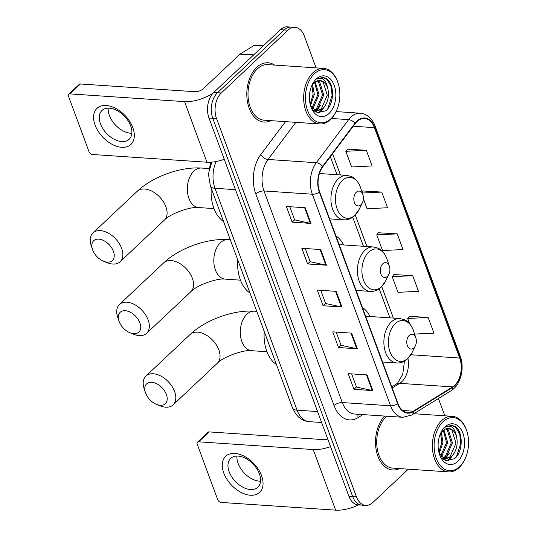 <?xml version="1.0" encoding="UTF-8"?>
<svg xmlns="http://www.w3.org/2000/svg" width="537" height="537" viewBox="0 0 537 537"><rect width="100%" height="100%" fill="white"/><g stroke="black" fill="none" stroke-linecap="round" stroke-linejoin="round"><path stroke-width="0.81" d="M343.613 244.939A32.804 21.171 93.9 0 0 335.92 235.864M370.087 316.508A32.804 21.171 93.9 0 0 362.394 307.433M209.511 168.504A18.567 11.982 -86.1 0 1 211.249 162.194M316.118 67.884L304.311 35.972A18.567 11.982 93.9 0 0 295.035 27.36L287.483 26.85A18.567 11.982 93.9 0 0 280.435 29.703L213.733 92.465A18.567 11.982 93.9 0 0 209 118.046L348.909 496.275A18.567 11.982 93.9 0 0 358.192 504.887L361.965 505.142A18.567 11.982 93.9 0 1 352.681 496.53A18.567 11.982 93.9 0 0 361.965 505.142L365.737 505.398A18.567 11.982 93.9 0 0 372.785 502.545L408.261 469.17M295.035 27.36A18.567 11.982 93.9 0 0 287.986 30.213L221.278 92.975L217.505 92.72A18.567 11.982 93.9 0 0 212.773 118.301L352.681 496.53L212.773 118.301A18.567 11.982 93.9 0 1 217.505 92.72L284.214 29.958L217.505 92.72L213.733 92.465M291.262 27.105A18.567 11.982 93.9 0 0 284.214 29.958A18.567 11.982 93.9 0 1 291.262 27.105M256.76 67.34A29.71 19.178 93.9 0 0 247.181 100.05A29.71 19.178 93.9 0 0 264.036 122.053A29.71 19.178 93.9 0 0 270.816 120.65A29.71 19.178 93.9 0 1 264.036 122.053A29.71 19.178 93.9 0 1 247.181 100.05A29.71 19.178 93.9 0 1 256.76 67.34A29.71 19.178 93.9 0 1 268.037 62.775A29.71 19.178 93.9 0 0 256.76 67.34M384.653 416.061A29.71 19.178 93.9 0 0 375.981 448.663A29.71 19.178 93.9 0 0 392.735 469.982A29.71 19.178 93.9 0 0 399.521 468.579A29.71 19.178 93.9 0 1 392.735 469.982A29.71 19.178 93.9 0 1 375.981 448.663A29.71 19.178 93.9 0 1 384.653 416.061M357.038 121.51A19.802 12.781 -86.1 0 1 364.556 118.462A19.802 12.781 -86.1 0 1 374.457 127.652L459.672 358.038A19.802 12.781 -86.1 0 1 452.577 386.909L413.295 411.201A19.802 12.781 -86.1 0 1 407.825 412.664A19.802 12.781 -86.1 0 1 397.924 403.475L319.649 191.884A19.802 12.781 -86.1 0 1 322.844 166.685L355.179 123.597A19.802 12.781 -86.1 0 1 357.038 121.51M356.883 121.087A20.299 13.103 93.9 0 0 354.977 123.228L322.643 166.322A20.299 13.103 93.9 0 0 319.367 192.145L397.642 403.737A20.299 13.103 93.9 0 0 413.396 411.664L452.684 387.365A20.299 13.103 93.9 0 0 459.954 357.77L374.732 127.39A20.299 13.103 93.9 0 0 356.883 121.087M414.598 334.081L433.95 333.121L428.15 317.454L409.348 316.347M412.691 275.662L392.198 276.676L397.998 292.343L418.491 291.329L412.691 275.662L393.889 274.555M366.315 150.279L345.821 151.293L351.621 166.967L372.114 165.953L366.315 150.279L347.513 149.179M363.401 198.824L367.08 208.759L387.573 207.745L381.773 192.071L362.972 190.971M397.232 233.863L376.739 234.884L382.539 250.551L403.032 249.537L397.232 233.863L378.431 232.763M274.568 65.078A29.71 19.178 93.9 0 0 268.037 62.775A29.71 19.178 93.9 0 1 274.568 65.078M444.75 415.806A18.567 11.982 93.9 0 0 444.227 414.202L438.427 398.528M221.278 92.975A18.567 11.982 93.9 0 0 216.545 118.556L356.454 496.785A18.567 11.982 93.9 0 0 365.737 505.398M372.866 390.6L353.997 389.325L348.198 373.658L367.066 374.927L372.866 390.6A4.954 2.161 -20.3 0 1 372.248 390.52L366.469 374.886M326.483 265.224L307.62 263.949L301.821 248.275L320.69 249.551L326.483 265.224A4.954 2.161 -20.3 0 1 325.872 265.137L320.092 249.51M311.024 223.432L292.162 222.157L286.362 206.483L305.231 207.759L311.024 223.432A4.954 2.161 -20.3 0 1 310.413 223.345L304.633 207.718M357.407 348.808L338.538 347.533L332.739 331.859L351.607 333.135L357.407 348.808A4.954 2.161 -20.3 0 1 356.79 348.721L351.01 333.094M341.941 307.016L323.079 305.741L317.28 290.067L336.149 291.343L341.941 307.016A4.954 2.161 -20.3 0 1 341.331 306.929L335.551 291.302M323.079 305.741L325.57 303.398M320.723 290.302L325.597 303.472L341.331 306.929M338.538 347.533L341.029 345.19M336.182 332.094L341.055 345.264L356.79 348.721M292.162 222.157L294.652 219.814M289.805 206.718L294.672 219.888L310.413 223.345M307.62 263.949L310.111 261.606M305.264 248.51L310.138 261.68L325.872 265.137M353.997 389.325L356.487 386.982M351.641 373.886L356.514 387.056L372.248 390.52M376.739 234.884L378.558 232.608M381.773 192.071L362.341 193.038M362.039 192.132L363.093 190.81M345.821 151.293L347.634 149.018M392.198 276.676L394.017 274.4M428.15 317.454L407.664 318.468L409.476 316.192M409.59 323.683L407.664 318.468M95.089 125.128A24.756 15.526 46.7 0 1 106.225 105.507A24.756 15.526 46.7 0 1 132.82 127.678A24.756 15.526 46.7 0 1 121.684 147.299A24.756 15.526 46.7 0 1 95.089 125.128M130.672 125.9A19.802 12.425 -133.3 0 0 117.2 110.595A19.802 12.425 -133.3 0 0 102.003 110.454A19.802 12.425 -133.3 0 0 100.486 123.859A19.802 12.425 -133.3 0 0 113.958 139.164A19.802 12.425 -133.3 0 0 129.149 139.305A19.802 12.425 -133.3 0 0 130.672 125.9M131.84 133.236A19.802 12.425 46.7 0 1 109.394 115.475A19.802 12.425 46.7 0 1 108.219 108.132M213.102 93.102A24.756 10.794 159.7 0 1 184.527 101.621L69.917 93.888A3.094 1.94 -133.3 0 0 68.763 94.244A3.094 1.94 -133.3 0 0 68.528 96.338L89.014 151.716A3.094 1.94 -133.3 0 0 92.337 154.488L206.946 162.221L184.527 101.621M224.258 159.301A24.756 10.794 159.7 0 1 206.946 162.221M68.763 94.244L79.295 84.336A3.094 1.94 46.7 0 1 80.449 83.98L195.059 91.713A6.189 2.698 -20.3 0 0 203.288 88.726L239.999 54.19A3.094 2 -86.1 0 1 240.314 53.942L253.967 45.497A3.094 2 -86.1 0 1 254.82 45.269L263.284 45.846M330.94 118.697A26.615 17.177 93.9 0 0 336.155 111.407A26.615 17.177 93.9 0 0 338.075 83.013A26.615 17.177 93.9 0 0 314.32 73.77A26.615 17.177 93.9 0 0 307.533 110.441A26.615 17.177 93.9 0 0 330.94 118.697M338.075 83.013L337.847 82.336A27.85 17.976 93.9 0 0 323.563 68.387A27.85 17.976 93.9 0 0 312.99 72.663A27.85 17.976 93.9 0 0 304.009 103.326A27.85 17.976 93.9 0 0 319.81 123.96A27.85 17.976 93.9 0 0 330.383 119.677A27.85 17.976 93.9 0 0 335.84 112.052L336.155 111.407M323.563 68.387L267.909 64.628A27.85 17.976 93.9 0 0 257.337 68.904A27.85 17.976 93.9 0 0 248.356 99.567A27.85 17.976 93.9 0 0 264.157 120.201L319.81 123.96M315.232 81.926L319.025 94.693L313.051 108.326L312.38 108.863M317.776 80.738L319.696 82.007L323.744 95.015L317.77 108.642L314.031 110.716M317.145 80.933L318.515 81.926L322.562 94.935L316.588 108.561L313.662 110.367M310.473 105.373L317.239 112.676L325.778 110.79C334.86 103.916 334.517 82.644 325.986 78.342L322.67 77.375L316.843 79.174C322.2 76.67 325.784 79.516 327.61 87.719C329.631 96.116 327.926 103.198 322.489 108.957L316.152 111.307L314.279 110.937M319.636 80.53L323.234 82.242L327.281 95.25L321.307 108.883L315.568 111.24M315.501 111.837L316.145 111.307L314.581 111.193M309.594 94.056L309.473 95.418M312.568 84.51L314.306 94.378L310.547 105.554M311.869 85.524L313.131 94.297L310.178 104.245M314.581 82.409L317.844 94.613L311.923 108.199M327.61 87.719A15.472 9.988 93.9 0 0 319.877 80.543A15.472 9.988 93.9 0 0 314.004 82.92L311.728 85.759M316.253 78.993A20.426 13.183 93.9 0 0 312.333 84.43A20.426 13.183 93.9 0 0 310.836 106.554A20.426 13.183 93.9 0 0 329.006 113.475A20.426 13.183 93.9 0 0 334.215 85.336A20.426 13.183 93.9 0 0 316.253 78.993M322.495 77.362L327.013 79.463L330.987 86.034L332.101 95.297L327.818 108.669M323.026 108.461L318.36 112.985M318.313 108.145L315.581 111.24M315.555 111.266L315.152 111.609M313.595 107.823L312.594 109.145M325.328 105.567L320.878 111.609L318.877 113.065M320.609 105.252L316.259 111.206M92.666 249.94A13.613 8.538 -133.3 0 0 103.56 261.23A13.613 8.538 -133.3 0 0 113.414 251.336A13.613 8.538 -133.3 0 0 99.003 239.16A13.613 8.538 -133.3 0 0 92.498 249.47A13.613 8.538 -133.3 0 0 92.666 249.94M92.498 249.47L91.216 245.637A19.802 12.425 46.7 0 1 92.982 232.91A19.802 12.425 46.7 0 1 108.172 233.051A19.802 12.425 46.7 0 1 121.644 248.356A19.802 12.425 46.7 0 1 120.12 261.761A19.802 12.425 46.7 0 1 107.313 262.741L103.56 261.23M360.938 204.772A7.424 4.793 93.9 0 0 362.394 202.738A7.424 4.793 93.9 0 0 362.931 194.81A7.424 4.793 93.9 0 0 356.299 192.233A7.424 4.793 93.9 0 0 354.407 202.462A7.424 4.793 93.9 0 0 360.938 204.772M211.263 188.299A34.039 21.97 93.9 0 0 223.526 221.452M119.14 321.509A13.613 8.538 -133.3 0 0 130.041 332.799A13.613 8.538 -133.3 0 0 139.888 322.912A13.613 8.538 -133.3 0 0 125.477 310.735A13.613 8.538 -133.3 0 0 118.972 321.039A13.613 8.538 -133.3 0 0 119.14 321.509M118.972 321.039L117.697 317.206A19.802 12.425 46.7 0 1 119.456 304.479A19.802 12.425 46.7 0 1 134.646 304.62A19.802 12.425 46.7 0 1 148.118 319.924A19.802 12.425 46.7 0 1 146.594 333.329A19.802 12.425 46.7 0 1 133.787 334.309L130.041 332.799M387.412 276.34A7.424 4.793 93.9 0 0 388.869 274.306A7.424 4.793 93.9 0 0 389.406 266.379A7.424 4.793 93.9 0 0 382.774 263.801A7.424 4.793 93.9 0 0 380.881 274.038A7.424 4.793 93.9 0 0 387.412 276.34M237.737 259.868A34.039 21.97 93.9 0 0 250 293.021M145.614 393.077A13.613 8.538 -133.3 0 0 156.515 404.374A13.613 8.538 -133.3 0 0 166.363 394.48A13.613 8.538 -133.3 0 0 151.951 382.304A13.613 8.538 -133.3 0 0 145.446 392.614A13.613 8.538 -133.3 0 0 145.614 393.077M145.446 392.614L144.171 388.781A19.802 12.425 46.7 0 1 145.93 376.054A19.802 12.425 46.7 0 1 161.12 376.189A19.802 12.425 46.7 0 1 174.592 391.493A19.802 12.425 46.7 0 1 173.068 404.898A19.802 12.425 46.7 0 1 160.261 405.885L156.515 404.374M413.893 347.909A7.424 4.793 93.9 0 0 415.343 345.875A7.424 4.793 93.9 0 0 415.88 337.954A7.424 4.793 93.9 0 0 409.254 335.37A7.424 4.793 93.9 0 0 407.355 345.606A7.424 4.793 93.9 0 0 413.893 347.909M264.211 331.436A34.039 21.97 93.9 0 0 276.474 364.589M223.788 473.057A24.756 15.526 46.7 0 1 234.924 453.436A24.756 15.526 46.7 0 1 261.526 475.601A24.756 15.526 46.7 0 1 250.39 495.228A24.756 15.526 46.7 0 1 223.788 473.057M259.371 473.822A19.802 12.425 -133.3 0 0 245.899 458.517A19.802 12.425 -133.3 0 0 230.709 458.383A19.802 12.425 -133.3 0 0 229.185 471.788A19.802 12.425 -133.3 0 0 242.657 487.093A19.802 12.425 -133.3 0 0 257.847 487.227A19.802 12.425 -133.3 0 0 259.371 473.822M260.546 481.165A19.802 12.425 46.7 0 1 238.099 463.404A19.802 12.425 46.7 0 1 236.924 456.061M330.544 446.63A24.756 10.794 159.7 0 1 313.232 449.55L198.623 441.817A3.094 1.94 -133.3 0 0 197.468 442.173A3.094 1.94 -133.3 0 0 197.233 444.267L217.713 499.645A3.094 1.94 -133.3 0 0 221.036 502.417L335.645 510.15L313.232 449.55M358.474 504.908A24.756 10.794 159.7 0 1 335.645 510.15M197.468 442.173L208 432.265A3.094 1.94 46.7 0 1 209.155 431.902L323.764 439.642A6.189 2.698 -20.3 0 0 327.738 439.031M459.645 466.626A26.615 17.177 93.9 0 0 464.861 459.336A26.615 17.177 93.9 0 0 466.774 430.942A26.615 17.177 93.9 0 0 443.025 421.699A26.615 17.177 93.9 0 0 436.239 458.363A26.615 17.177 93.9 0 0 459.645 466.626M466.774 430.942L466.552 430.265A27.85 17.976 93.9 0 0 452.268 416.309A27.85 17.976 93.9 0 0 441.696 420.592A27.85 17.976 93.9 0 0 432.715 451.255A27.85 17.976 93.9 0 0 448.516 471.889A27.85 17.976 93.9 0 0 459.088 467.606A27.85 17.976 93.9 0 0 464.545 459.981L464.861 459.336M386.741 416.202A27.85 17.976 93.9 0 0 386.043 416.833A27.85 17.976 93.9 0 0 377.061 447.496A27.85 17.976 93.9 0 0 392.862 468.13L448.516 471.889M443.931 429.848L447.73 442.622L441.756 456.249L441.085 456.792M446.475 428.667L448.402 429.929L452.443 442.938L446.475 456.571L442.73 458.645M445.851 428.862L447.22 429.855L451.261 442.857L445.294 456.49L442.36 458.296M439.172 453.295L445.945 460.605L454.477 458.719C463.565 451.845 463.216 430.573 454.691 426.264L451.375 425.297L445.549 427.103C450.899 424.599 454.49 427.445 456.316 435.648C458.336 444.045 456.625 451.12 451.187 456.886L444.858 459.236L442.978 458.86M448.341 428.459L451.939 430.171L455.98 443.179L450.013 456.806L444.267 459.169M444.858 459.236L443.287 459.115M438.293 441.978L438.179 443.34M441.266 432.439L443.012 442.3L439.246 453.483M440.575 433.446L441.83 442.226L438.877 452.174M443.287 430.338L446.549 442.542L440.629 456.128M456.316 435.648A15.472 9.988 93.9 0 0 448.576 428.466A15.472 9.988 93.9 0 0 442.703 430.849L440.427 433.681M444.958 426.922A20.426 13.183 93.9 0 0 441.031 432.352A20.426 13.183 93.9 0 0 439.541 454.477A20.426 13.183 93.9 0 0 457.712 461.404A20.426 13.183 93.9 0 0 462.921 433.258A20.426 13.183 93.9 0 0 444.958 426.922M451.201 425.291L455.712 427.385L459.685 433.956L460.8 443.22L456.524 456.598M451.731 456.39L447.066 460.907M447.012 456.067L444.287 459.169M444.26 459.195L443.851 459.538M442.3 455.752L441.293 457.068M454.027 453.497L449.583 459.538L447.583 460.994M449.315 453.181L444.965 459.128M444.851 459.229L444.2 459.766M209 118.046L216.545 118.556M280.435 29.703L287.986 30.213M348.909 496.275L356.454 496.785M216.183 161.536A24.756 15.976 93.9 0 0 214.995 188.292L235.495 189.682M292.484 407.872A12.378 5.397 -20.3 0 0 297.075 410.187A24.756 15.976 93.9 0 0 309.446 421.673C305.17 421.33 301.432 419.672 298.23 416.712L295.847 414.067L292.484 407.872L210.403 185.983A12.378 5.397 -20.3 0 0 214.995 188.292L297.075 410.187L317.575 411.57M452.577 386.909L399.756 383.344A19.802 12.781 93.9 0 0 401.804 381.76A19.802 12.781 93.9 0 0 407.945 358.461M392.205 388.016L399.756 383.344A11.143 7.726 -121.7 0 0 396.225 384.156L397.649 383.049L402.723 374.396L404.455 361.153M374.457 127.652L353.212 126.222M397.642 403.737A6.189 2.698 159.7 0 1 390.587 405.811L312.312 194.219A24.756 15.976 -86.1 0 1 316.306 162.724L348.641 119.63A24.756 15.976 -86.1 0 1 350.963 117.019A24.756 15.976 -86.1 0 1 360.361 113.22L336.075 111.582M354.977 123.228A6.189 3.356 36.9 0 0 348.641 119.63L331.564 118.482M322.643 166.322A6.189 3.356 36.9 0 0 316.306 162.724L268.01 159.462A24.756 15.976 93.9 0 0 264.016 190.957L312.312 194.219A6.189 2.698 -20.3 0 0 319.367 192.145M402.958 417.303A24.756 15.976 -86.1 0 1 390.587 405.811L342.291 402.555A24.756 15.976 93.9 0 0 354.662 414.04L402.958 417.303L411.765 415.02L451.046 390.721C460.652 385.143 464.881 368.14 460.249 356.246L375.027 125.859A6.189 2.698 159.7 0 1 374.732 127.39M413.396 411.664A6.189 4.289 58.3 0 1 411.765 415.02M452.684 387.365A6.189 4.289 58.3 0 1 451.046 390.721M459.954 357.77A6.189 2.698 -20.3 0 0 460.249 356.246M362.958 414.598L358.085 417.611A30.945 19.976 -86.1 0 1 334.061 405.536L255.793 193.944A30.945 19.976 -86.1 0 1 260.781 154.575L285.489 121.644M295.867 122.342L268.01 159.462A6.189 3.356 -143.1 0 1 260.781 154.575M255.793 193.944A6.189 2.698 -20.3 0 1 264.016 190.957L342.291 402.555A6.189 2.698 -20.3 0 0 334.061 405.536M358.233 414.282A6.189 4.289 -121.7 0 0 358.085 417.611M413.295 411.201L402.596 410.483M459.672 358.038L410.872 354.742M393.393 318.085L381.747 286.61M366.919 246.51L355.272 215.042M340.438 174.941L332.584 153.703M253.451 55.096L239.999 54.19M80.449 83.98L69.917 93.888M240.314 53.942L253.712 54.848M263.002 46.108L253.967 45.497M214.001 208.591L198.818 207.564A19.802 12.781 -86.1 0 1 188.917 198.375A19.802 12.781 -86.1 0 1 193.964 171.088A19.802 12.781 -86.1 0 1 201.482 168.047C180.392 166.584 152.736 176.646 137.217 191.293L92.982 232.91M198.818 207.564C191.179 206.181 169.786 213.854 164.356 220.136A19.802 12.425 -133.3 0 0 165.879 206.732A19.802 12.425 -133.3 0 0 152.407 191.427A19.802 12.425 -133.3 0 0 137.217 191.293M355.071 215.109A20.466 13.21 93.9 0 0 359.085 209.497L354.615 215.693C351.406 218.666 347.815 220.042 343.848 219.834A22.279 14.378 93.9 0 1 331.208 203.328A22.279 14.378 93.9 0 1 338.391 178.801A22.279 14.378 93.9 0 1 346.848 175.377L351.319 176.492C353.487 177.351 357.743 179.982 360.562 187.661A20.466 13.21 93.9 0 0 342.291 180.553A20.466 13.21 93.9 0 0 337.075 208.752A20.466 13.21 93.9 0 0 355.071 215.109M240.475 280.16L225.292 279.133A19.802 12.781 -86.1 0 1 215.391 269.943A19.802 12.781 -86.1 0 1 220.438 242.657A19.802 12.781 -86.1 0 1 227.957 239.616C206.866 238.153 179.21 248.215 163.691 262.862L119.456 304.479M225.292 279.133C217.653 277.75 196.26 285.429 190.83 291.712A19.802 12.425 -133.3 0 0 192.353 278.307A19.802 12.425 -133.3 0 0 178.881 263.002A19.802 12.425 -133.3 0 0 163.691 262.862M381.545 286.677A20.466 13.21 93.9 0 0 385.559 281.073L381.089 287.268C377.88 290.235 374.289 291.611 370.322 291.403A22.279 14.378 93.9 0 1 357.682 274.897A22.279 14.378 93.9 0 1 364.865 250.37A22.279 14.378 93.9 0 1 373.322 246.946L377.793 248.067C379.961 248.92 384.217 251.551 387.036 259.237A20.466 13.21 93.9 0 0 368.765 252.122A20.466 13.21 93.9 0 0 363.549 280.327A20.466 13.21 93.9 0 0 381.545 286.677M266.949 351.728L251.766 350.708A19.802 12.781 -86.1 0 1 241.865 341.519A19.802 12.781 -86.1 0 1 246.913 314.226A19.802 12.781 -86.1 0 1 254.431 311.185C233.34 309.721 205.684 319.79 190.165 334.43L145.93 376.054M251.766 350.708C244.127 349.318 222.734 356.998 217.304 363.281A19.802 12.425 -133.3 0 0 218.828 349.876A19.802 12.425 -133.3 0 0 205.356 334.571A19.802 12.425 -133.3 0 0 190.165 334.43M408.026 358.246A20.466 13.21 93.9 0 0 412.033 352.641L407.563 358.837C404.354 361.804 400.763 363.187 396.796 362.978A22.279 14.378 93.9 0 1 384.156 346.472A22.279 14.378 93.9 0 1 391.339 321.938A22.279 14.378 93.9 0 1 399.797 318.515L404.267 319.636C406.435 320.488 410.691 323.12 413.51 330.805A20.466 13.21 93.9 0 0 395.239 323.697A20.466 13.21 93.9 0 0 390.023 351.896A20.466 13.21 93.9 0 0 408.026 358.246M209.155 431.902L198.623 441.817M309.446 421.673L321.616 422.491M210.403 185.983L208.645 175.411L208.866 172.055L211.847 162.147M375.027 125.859C372.034 118.207 367.14 113.992 360.361 113.22M391.788 386.902L396.225 384.156M389.943 317.85L379.203 288.805M363.468 246.282L352.728 217.237M336.994 174.713L330.336 156.703M164.356 220.136L120.12 261.761M209.49 168.584L201.482 168.047M362.931 194.81L360.562 187.661M362.394 202.738L359.085 209.497M319.428 173.525L346.848 175.377M329.637 218.874L343.848 219.834M190.83 291.712L146.594 333.329M230.299 239.77L227.957 239.616M389.406 266.379L387.036 259.237M388.869 274.306L385.559 281.073M339.169 244.637L373.322 246.946M356.112 290.443L370.322 291.403M217.304 363.281L173.068 404.898M256.78 311.346L254.431 311.185M415.88 337.954L413.51 330.805M415.343 345.875L412.033 352.641M365.643 316.212L399.797 318.515M382.586 362.019L396.796 362.978M413.866 413.718L452.268 416.309"/></g></svg>
